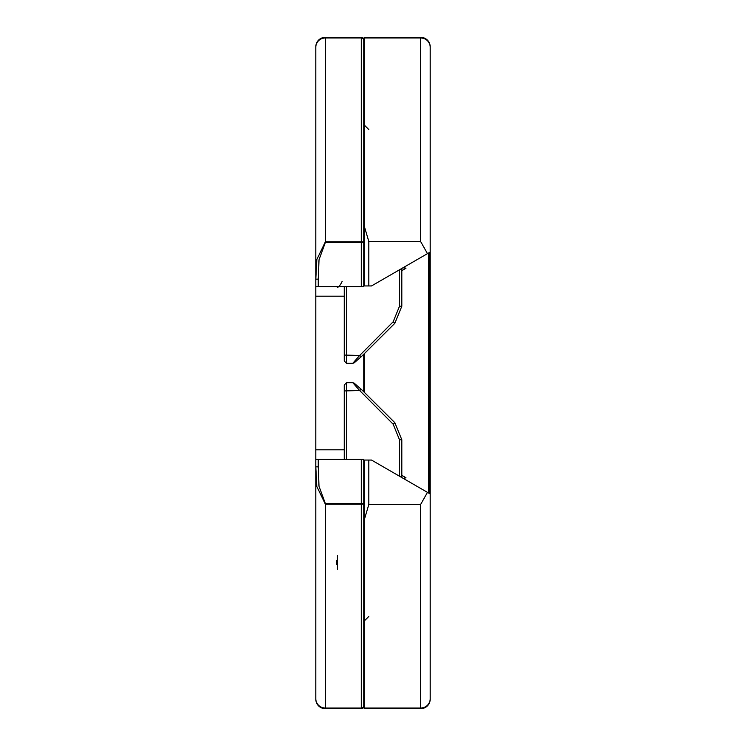 <?xml version="1.0" encoding="UTF-8"?>
<svg xmlns="http://www.w3.org/2000/svg" width="746" height="746" viewBox="0 0 746 746"><rect width="100%" height="100%" fill="white"/><g stroke="black" fill="none" stroke-linecap="round" stroke-linejoin="round"><path stroke-width="1.12" d="M344.26 286.678L344.26 361.027L346.564 363.33L346.564 286.678M354.453 362.593L361.288 356.691L359.656 355.469L352.821 363.265M354.611 362.612L352.877 363.33L346.564 363.33M361.288 356.691L394.802 323.335L401.814 306.289L399.511 306.205L393.17 321.787L359.656 355.469L344.26 355.068M399.511 269.782L399.511 306.205M401.814 306.289L401.814 268.448M364.216 200.357L363.75 200.357M344.26 459.322L344.26 384.973L346.564 382.67L346.564 459.322M354.453 383.407L361.288 389.309L359.656 390.531L352.821 382.735M354.611 383.388L352.877 382.67L346.564 382.67M361.288 389.309L394.802 422.665L401.814 439.711L399.511 439.795L393.17 424.213L359.656 390.531L344.26 390.932M399.511 476.218L399.511 439.795M401.814 439.711L401.814 477.552M364.216 545.643L363.75 545.643M336.67 560.33L336.67 564.461M337.434 555.602L337.434 569.151M361.297 708.7A2.452 2.452 0 0 0 363.75 706.248L363.75 503.615A2.452 0.625 180 0 1 361.297 504.24L361.297 503.615L325.387 503.615L325.387 504.24L361.297 504.24L361.297 708.7L325.387 708.7L361.297 708.7M315.8 698.769L315.8 699.105A9.595 9.595 0 0 0 325.387 708.7L325.387 708.019A9.595 9.25 180 0 1 315.8 698.769L315.8 466.847L316.798 486.439L325.387 504.24L325.387 708.019L361.297 708.019A2.452 2.369 180 0 0 363.75 705.651M344.26 449.81L315.8 449.81L315.8 630.818M315.8 449.81L315.8 296.19L344.26 296.19M363.75 56.482L363.75 39.752A2.452 2.452 0 0 0 361.297 37.3L361.297 241.76A2.452 0.625 0 0 1 363.75 242.385L361.297 242.385L361.297 241.76L325.387 241.76L316.826 259.552L315.8 279.153L318.253 279.153L319.018 259.767L325.387 242.385L361.297 242.385L361.297 286.678L363.75 286.678L363.75 39.752A2.452 2.452 0 0 0 361.297 37.3L325.387 37.3A9.595 9.595 0 0 0 315.8 46.895L315.8 296.19M315.8 699.105L315.8 671.484M315.8 181.175L315.8 115.182M315.8 74.516L315.8 56.482M315.8 279.153L315.8 190.762M325.387 503.615L318.999 486.224L318.253 466.847L315.8 466.847M315.8 286.678L318.253 286.678L318.253 279.153M361.297 459.322L363.75 459.322L363.75 503.615L361.297 503.615L361.297 459.322L315.8 459.322M361.297 286.678L318.253 286.678M363.75 679.923L363.75 689.518M363.75 629.326L363.75 630.435M363.75 354.257L363.75 391.743M364.216 387.575L363.75 387.575M403.176 267.879L404.882 267.879M404.127 478.885L404.882 478.885M430.2 47.231L430.2 46.895A9.595 9.595 0 0 0 420.613 37.3L364.216 37.3L364.216 37.981L420.613 37.981A9.595 9.25 -0 0 1 430.2 47.231L430.2 493.945L371.499 460.049L364.216 460.049L364.216 520.046L368.813 504.51L420.613 504.51L420.613 708.7A9.595 9.595 0 0 0 430.2 699.105L430.2 493.945M368.813 241.49L364.216 225.954L364.216 285.951L368.813 285.951L368.813 241.49L420.613 241.49L427.467 253.64L430.2 252.055M364.216 225.954L364.216 37.981M430.2 698.769A9.595 9.25 180 0 1 420.613 708.019L364.216 708.019L364.216 708.7L420.613 708.7M364.216 708.019L364.216 520.046M364.216 610.293L364.216 460.049M364.216 285.951L364.216 135.707M401.814 270.667L405.945 268.28L403.306 267.581M368.813 285.951L371.499 285.951L427.467 253.64M403.306 478.419L405.945 477.72L401.814 475.333M364.216 392.2L364.216 353.8M404.882 479.324L404.882 477.757M428.67 493.059L428.67 252.941M404.882 268.243L404.882 266.676M430.2 46.895L430.2 56.482M430.2 689.518L430.2 699.105M427.467 492.36L420.613 504.51M364.216 37.3L420.613 37.3L420.613 241.49M428.978 252.763L428.978 493.237M429.286 252.586L429.286 493.414M363.75 182.22L364.216 182.22M394.802 323.335L393.17 321.787M364.216 223.371L363.75 223.371M363.75 563.78L364.216 563.78M394.802 422.665L393.17 424.213M364.216 522.629L363.75 522.629M315.8 47.231A9.595 9.25 0 0 1 325.387 37.981L361.297 37.981A2.452 2.369 0 0 1 363.75 40.349M325.387 242.385L325.387 37.3M318.253 466.847L318.253 459.322M368.813 504.51L368.813 460.049M363.75 145.946L364.216 145.946M364.216 600.054L363.75 600.054M336.819 286.678C337.947 288.124 339.738 286.333 342.19 281.307M363.75 358.425L364.216 358.425M368.813 129.58L364.216 124.974M368.813 616.42L364.216 621.026M363.75 670.766L364.216 671.036M363.75 631.536L364.216 631.275M363.75 114.464L364.216 114.725M363.75 75.234L364.216 74.964"/></g></svg>
